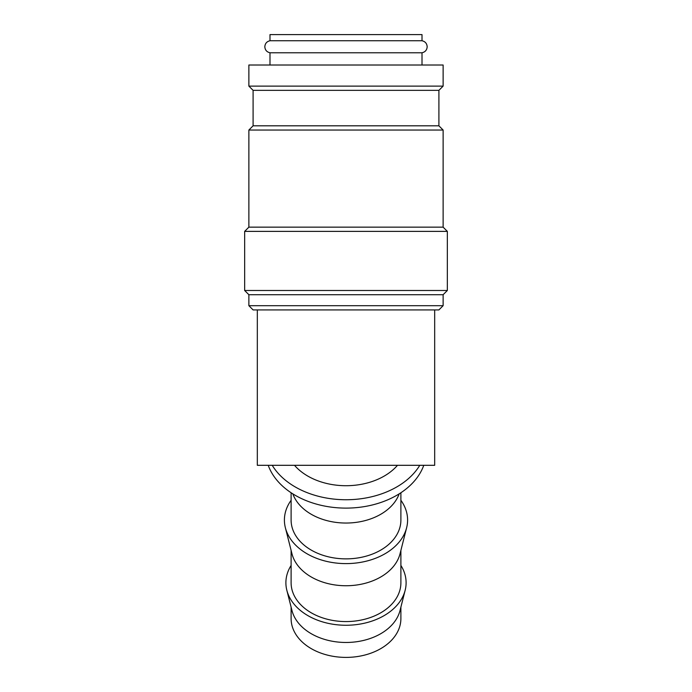 <?xml version="1.0" encoding="UTF-8"?>
<svg xmlns="http://www.w3.org/2000/svg" width="692" height="692" viewBox="0 0 692 692"><rect width="100%" height="100%" fill="white"/><g stroke="black" fill="none" stroke-linecap="round" stroke-linejoin="round"><path stroke-width="1.04" d="M269.992 52.774C266.792 52.038 265.071 50.032 264.82 46.762C265.071 43.484 266.792 41.485 269.992 40.75L422.008 40.75C425.208 41.485 426.929 43.484 427.18 46.762C426.929 50.032 425.208 52.038 422.008 52.774L269.992 52.774L269.992 65.005M443.122 86.119L443.122 65.005L248.878 65.005L248.878 86.119L443.122 86.119L438.901 90.341L253.099 90.341L253.099 125.806L248.878 130.035L248.878 227.149L244.657 231.379L244.657 290.493L447.343 290.493L447.343 231.379L244.657 231.379M346 305.691L248.878 305.691L253.099 309.921L438.901 309.921L443.122 305.691L346 305.691M447.343 290.493L443.122 294.714L248.878 294.714L248.878 305.691M438.901 90.341L438.901 125.806L443.122 130.035L443.122 227.149L248.878 227.149M443.122 130.035L248.878 130.035M438.901 125.806L253.099 125.806M400.893 565.442A60.109 42.497 180 0 1 405.166 590.25L400.037 610.5A54.893 38.813 180 0 1 346 642.47A54.893 38.813 180 0 1 291.963 610.5L286.834 590.25A60.109 42.497 180 0 1 291.107 565.442M400.893 607.1L400.893 618.587A54.893 38.813 180 0 1 346 657.4A54.893 38.813 180 0 1 291.107 618.587L291.107 607.1M405.166 590.25A60.109 42.497 180 0 1 346 625.257A60.109 42.497 180 0 1 286.834 590.25M400.893 500.29A61.597 43.553 180 0 1 406.628 527.728L400.037 553.764A54.893 38.813 180 0 1 346 585.743A54.893 38.813 180 0 1 291.963 553.764L285.372 527.728A61.597 43.553 180 0 1 291.107 500.29M400.893 550.374L400.893 582.75A54.893 38.813 180 0 1 346 621.572A54.893 38.813 180 0 1 291.107 582.75L291.107 550.374M406.628 527.728A61.597 43.553 180 0 1 346 563.608A61.597 43.553 180 0 1 285.372 527.728M399.18 493.854A54.893 38.813 180 0 1 346 523.04A54.893 38.813 180 0 1 292.82 493.854M400.893 492.747L400.893 520.047A54.893 38.813 180 0 1 346 558.868A54.893 38.813 180 0 1 291.107 520.047L291.107 492.747M294.498 465.309A60.386 42.696 0 0 0 346 485.715A60.386 42.696 0 0 0 397.502 465.309M423.772 465.309A80.229 56.735 180 0 1 346 508.11A80.229 56.735 180 0 1 268.228 465.309M272.224 465.309A80.229 56.735 0 0 0 346 499.745A80.229 56.735 0 0 0 419.776 465.309M434.68 309.921L434.68 465.309L257.32 465.309L257.32 309.921M269.992 40.75L269.992 34.6L422.008 34.6L422.008 40.75M248.878 294.714L244.657 290.493M253.099 90.341L248.878 86.119M422.008 52.774L422.008 65.005M443.122 227.149L447.343 231.379M443.122 294.714L443.122 305.691"/></g></svg>
